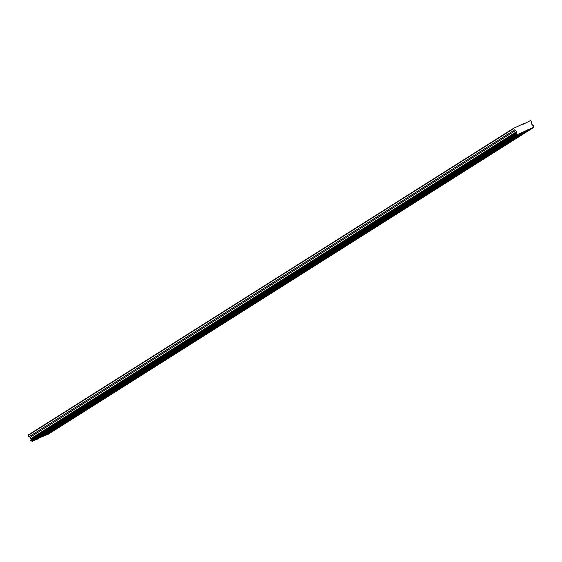 <?xml version="1.0" encoding="UTF-8"?>
<svg xmlns="http://www.w3.org/2000/svg" width="562" height="562" viewBox="0 0 562 562"><rect width="100%" height="100%" fill="white"/><g stroke="black" fill="none" stroke-linecap="round" stroke-linejoin="round"><path stroke-width="0.84" d="M53.348 430.183L57.408 428.16L53.348 430.183M519.4 135.653L523.461 133.63L519.4 135.653M499.983 147.925L504.044 145.902L499.983 147.925M480.566 160.191L484.627 158.175L480.566 160.191M461.149 172.464L465.203 170.448L461.149 172.464M441.725 184.736L445.785 182.72L441.725 184.736M422.308 197.009L426.368 194.993L422.308 197.009M402.891 209.282L406.951 207.266L402.891 209.282M383.474 221.554L387.527 219.538L383.474 221.554M364.05 233.827L368.11 231.811L364.05 233.827M344.632 246.1L348.693 244.084L344.632 246.1M325.215 258.372L329.276 256.356L325.215 258.372M305.791 270.645L309.852 268.629L305.791 270.645M286.374 282.918L290.435 280.895L286.374 282.918M266.957 295.19L271.017 293.167L266.957 295.19M247.54 307.456L251.6 305.44L247.54 307.456M228.116 319.729L232.176 317.713L228.116 319.729M208.699 332.002L212.759 329.985L208.699 332.002M189.282 344.274L193.342 342.258L189.282 344.274M169.865 356.547L173.925 354.531L169.865 356.547M150.44 368.82L154.501 366.803L150.44 368.82M131.023 381.092L135.084 379.076L131.023 381.092M111.606 393.365L115.667 391.349L111.606 393.365M92.189 405.638L96.243 403.621L92.189 405.638M72.765 417.91L76.825 415.894L72.765 417.91M42.965 434.904L47.025 432.888L42.965 434.904M509.024 140.374L513.078 138.357L509.024 140.374M489.6 152.646L493.661 150.623L489.6 152.646M470.183 164.919L474.244 162.896L470.183 164.919M450.766 177.185L454.827 175.168L450.766 177.185M431.349 189.457L435.402 187.441L431.349 189.457M411.925 201.73L415.985 199.714L411.925 201.73M392.508 214.003L396.568 211.986L392.508 214.003M373.091 226.275L377.151 224.259L373.091 226.275M353.667 238.548L357.727 236.532L353.667 238.548M334.25 250.821L338.31 248.804L334.25 250.821M314.832 263.093L318.893 261.077L314.832 263.093M295.415 275.366L299.476 273.35L295.415 275.366M275.991 287.639L280.052 285.622L275.991 287.639M256.574 299.911L260.635 297.888L256.574 299.911M237.157 312.184L241.217 310.161L237.157 312.184M217.74 324.45L221.8 322.433L217.74 324.45M198.316 336.722L202.376 334.706L198.316 336.722M178.899 348.995L182.959 346.979L178.899 348.995M159.482 361.268L163.542 359.251L159.482 361.268M140.064 373.54L144.118 371.524L140.064 373.54M120.64 385.813L124.701 383.797L120.64 385.813M101.223 398.086L105.284 396.069L101.223 398.086M81.806 410.358L85.867 408.342L81.806 410.358M62.389 422.631L66.442 420.615L62.389 422.631M524.739 123.183L513.647 128.227L514.321 130.054L515.825 130.349L516.394 132.484A0.822 0.611 -122.3 0 1 516.239 133.356L516.661 134.163A0.822 0.611 -122.3 0 1 517.511 134.585L533.696 127.223A0.822 0.611 -122.3 0 1 533.858 126.345L533.429 125.537A0.822 0.611 -122.3 0 1 532.586 125.122L531.118 123.401L531.778 122.109L530.633 120.507L522.604 124.532M39.754 437.707L48.184 434.25L533.661 127.448M516.19 133.587L30.72 440.39L31.184 440.966A0.822 0.611 57.7 0 1 32.034 441.388L37.619 439.055L523.096 132.253M30.72 440.39L30.762 440.158A0.822 0.611 57.7 0 0 30.917 439.287L30.355 437.152L515.825 130.349M513.647 128.227L28.177 435.03L28.845 436.857L30.355 437.152M42.81 436.695L528.287 129.892M527.887 129.696L42.417 436.491M32.252 441.493L517.721 134.69M516.534 131.698L31.065 438.501M28.845 436.857L514.321 130.054M28.1 435.445L513.577 128.642M32.034 441.388L517.511 134.585M516.394 132.484L30.917 439.287M31.184 440.966L516.661 134.163M516.239 133.356L30.762 440.158M30.966 440.861L516.443 134.058"/></g></svg>
